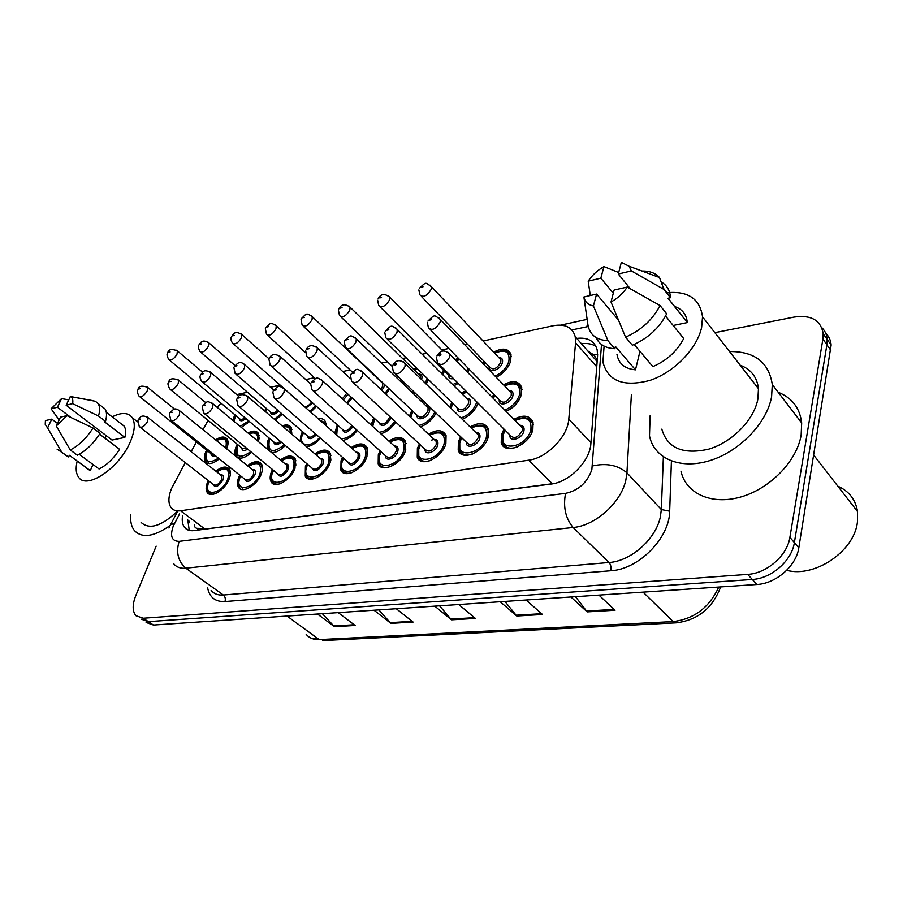 <?xml version="1.0" encoding="UTF-8"?>
<svg xmlns="http://www.w3.org/2000/svg" width="903" height="903" viewBox="0 0 903 903"><rect width="100%" height="100%" fill="white"/><g stroke="black" fill="none" stroke-linecap="round" stroke-linejoin="round"><path stroke-width="1.35" d="M482.845 363.435L484.076 361.358M493.659 352.136C502.519 347.52 508.299 348.276 510.996 354.405L510.703 361.087C508.265 368.085 503.445 373.481 496.255 377.285M441.646 373.594L443.475 370.117M455.044 359.597L458.431 358.288M469.142 369.214L467.822 372.567M264.647 410.955L265.99 408.122M402.49 383.233L403.156 381.484M413.608 369.271L416.328 367.713M232.726 420.279L234.859 414.737M492.146 397.241L493.772 394.284M503.513 384.791C512.769 379.994 518.841 380.874 521.72 387.455L521.46 394.442C518.864 401.97 513.728 407.614 506.041 411.35M449.683 406.982L451.827 402.524M461.196 393.031L465.677 390.796M409.398 416.204L411.87 410.346M420.877 400.876L422.367 399.95M334.697 433.282L337.316 424.873M356.854 411.994L361.426 416.148M371.11 424.963L373.74 417.784M251.587 452.369C244.442 458.6 239.182 459.774 235.796 455.88C234.52 453.588 234.622 450.507 236.112 446.613L237.229 444.22M247.975 432.966C252.987 430.37 256.52 430.573 258.551 433.587L258.529 441.725M267.141 448.893L267.898 440.799L269.162 438.068M282.097 425.866C286.488 424.263 289.536 424.884 291.251 427.729L291.703 434.083M300.056 441.217L301.06 434.738L302.494 431.623M318.172 418.732C321.66 418.157 324.064 419.127 325.407 421.645L326.13 425.731M219.294 458.837C212.882 464.029 208.209 464.921 205.263 461.523C203.943 459.277 204.067 456.173 205.624 452.189L206.595 450.112M215.557 439.874C221.009 436.375 224.892 436.16 227.217 439.23C228.448 441.42 228.312 444.457 226.834 448.317L226.619 448.825M513.897 419.319C523.582 414.308 529.971 415.346 533.063 422.423L532.838 429.738C529.158 445.495 504.258 455.473 501.233 442.684L501.413 434.828L504.009 429.106M470.147 426.95C479.222 421.927 485.329 422.638 488.478 429.094L488.275 436.95C484.493 451.929 461.501 461.828 458.216 450.157L458.374 441.793L460.643 436.747M428.519 434.196C437.052 429.185 442.888 429.625 446.059 435.506L445.868 443.824C442.019 458.069 420.719 467.867 417.254 457.2L417.389 448.43L419.387 443.983M351.053 447.685C358.66 442.73 364.011 442.718 367.137 447.628L366.945 456.602C363.006 469.605 344.506 479.098 340.882 470.158L341.029 460.801L342.553 457.392M388.866 441.104C396.902 436.115 402.501 436.307 405.65 441.68L405.47 450.36C401.575 463.961 381.755 473.612 378.188 463.86L378.323 454.762L380.061 450.857M247.422 465.677C253.957 460.891 258.698 460.383 261.644 464.187C262.931 466.546 262.841 469.718 261.385 473.703C257.389 485.204 242.038 494.155 238.46 487.191C237.071 484.776 237.15 481.502 238.697 477.382L239.701 475.159M280.438 459.954C287.289 455.101 292.222 454.74 295.236 458.871L295.01 468.262C291.026 480.215 274.749 489.347 271.126 481.807C269.794 479.346 269.862 476.107 271.318 472.1L272.48 469.515M314.955 453.961C322.157 449.051 327.292 448.859 330.363 453.351L330.171 462.562C326.197 475.023 308.871 484.335 305.237 476.129L305.406 466.58L306.738 463.6M215.806 471.163C222.048 466.433 226.608 465.813 229.475 469.3C230.818 471.637 230.716 474.843 229.181 478.929C225.174 490.002 210.67 498.761 207.148 492.338C205.715 489.957 205.805 486.661 207.43 482.45L208.3 480.543M185.284 462.584L171.525 488.568C168.285 496.695 168.071 502.971 170.915 507.407C172.992 510.229 176.209 511.358 180.555 510.782L528.661 460.191C546.778 458.114 567.795 436.668 568.777 419.184L575.561 342.869L575.234 336.717C572.479 327.247 565.075 323.601 552.997 325.78L483.06 341.007M597.267 359.947L593.881 355.003L587.729 350.872M194.314 524.846C194.517 527.386 195.827 528.537 198.254 528.334L205.015 529.09L554.363 483.466M208.074 420.369L203.017 429.715M196.414 441.973L191.165 451.692M221.122 403.257L217.07 407.264M467.652 344.348L464.943 344.946M448.768 348.456L441.872 349.958M426.611 353.287L422.186 354.247M406.147 357.735L402.591 358.502M387.455 361.798L381.506 363.096M350.082 369.925L342.745 371.528M314.368 377.702L305.79 379.565M280.201 385.129L270.494 387.252M247.478 392.252L236.755 394.588M282.323 414.217L275.347 420.109M316.535 406.418L310.7 412.14M352.249 398.11L347.52 403.517M389.543 389.227L385.942 394.159M428.507 379.655L426.035 383.922M415.301 393.155L413.585 393.877M458.272 383.403L453.938 385.807M249.533 421.588L241.338 427.435M478.105 403.212C475.001 410.707 469.718 416.057 462.268 419.263M436.014 413.077C432.266 419.839 427.119 424.387 420.572 426.724M357.283 430.438C352.892 436.081 348.073 439.411 342.813 440.427M395.762 422.085C391.631 428.236 386.642 432.131 380.806 433.767M285.28 445.506C280.404 450.495 275.799 452.821 271.464 452.493M320.486 438.215C315.892 443.463 311.208 446.274 306.433 446.68M714.837 332.654L794.076 317.1C811.187 314.673 820.895 320.226 823.197 333.749L822.904 339.054L789.888 537.341L794.369 542.601C791.852 560.718 771.388 578.563 752.312 579.455L148.34 621.648L141.026 619.097L148.34 621.648L752.312 579.455C771.388 578.563 791.852 560.718 794.369 542.601L826.9 344.72L794.369 542.601L798.805 547.816C796.322 565.888 775.948 583.643 756.917 584.478L153.442 625.045L146.105 622.472M821.786 327.665C825.026 330.746 826.821 334.674 827.182 339.426L826.9 344.72L827.182 339.426C826.821 334.674 825.026 330.746 821.786 327.665M575.504 596.68L587.176 611.884L615.045 610.247L598.926 595.1M570.922 596.985L587.176 611.884M504.912 601.421L516.753 616.004L542.522 614.503L526.088 599.998M500.217 601.737L516.753 616.004M322.382 613.69L334.403 626.682L355.127 625.474L338.207 612.629M317.472 614.017L334.403 626.682M378.876 609.886L390.886 623.375L413.1 622.077L396.282 608.724M374.023 610.214L390.886 623.375M439.558 605.811L451.5 619.83L475.407 618.431L458.735 604.525M434.772 606.139L451.5 619.83M825.748 333.32C828.965 336.413 830.76 340.329 831.132 345.07L798.805 547.816M182.508 516.042C181.819 520.749 182.451 524.462 184.381 527.183C186.492 529.971 189.686 531.111 193.953 530.614L551.09 484.064C569.262 482.258 590.122 461.027 590.878 443.486L597.572 355.906L597.199 349.958C594.659 340.995 587.83 337.135 576.712 338.388M189.246 530.411L187.813 520.004M789.888 537.341C787.326 555.492 766.782 573.439 747.673 574.376L143.216 618.239L135.913 615.699C132.323 611.297 132.267 604.615 135.766 595.653L156.163 546.146M581.464 343.783C587.266 342.993 592.097 343.862 595.969 346.38M170.125 525.478C153.973 536.8 142.064 538.493 134.412 530.58C131.432 526.81 130.224 521.607 130.766 514.947M112.153 416.847C121.6 412.152 128.305 412.434 132.256 417.683C135.484 423.033 134.852 431.058 130.348 441.736C119.602 467.901 86.553 490.194 78.606 477.202C75.999 473.601 75.502 468.341 77.105 461.422M176.819 511.809C161.174 526.359 149.266 529.892 141.105 522.419M72.635 403.652L98.517 416.023L105.493 421.374L104.263 421.645L124.84 437.436L112.028 440.054L66.145 405.199L70.389 396.53C72.511 397.557 73.267 399.927 72.635 403.652L66.145 405.199M120.979 423.676L124.14 426.126C125.833 428.733 126.07 432.503 124.84 437.436M93.02 464.514L90.277 470.598L86.27 468.138M90.277 470.598L69.35 455.281L68.594 456.929L64.169 454.333M57.431 407.264L51.087 408.777L61.551 398.607L57.431 407.264L71.044 417.547M51.776 419.139L47.577 427.943L45.24 424.433L45.421 420.595L51.776 419.139L57.521 423.428M93.302 400.876L95.379 401.271L98.156 403.618C99.917 406.429 100.041 410.572 98.517 416.023M93.065 400.695L70.265 396.485M61.551 398.607L68.684 399.848M59.158 419.963L51.087 408.777M68.594 456.929L57.092 449.163M61.494 451.748L47.577 427.943M101.746 406.406L105.053 408.969C106.836 411.791 106.983 415.933 105.493 421.374M79.159 454.288L99.082 468.973C106.825 465.101 113.665 458.555 119.58 449.322L99.556 434.151M106.091 435.539L104.895 438.192M60.501 417.13L66.991 415.64L56.302 425.99L60.501 417.13M56.302 425.99L70.253 449.965L77.365 455.191C85.909 450.936 93.483 443.644 100.064 433.338L93.032 428.011C86.406 438.35 78.809 445.664 70.253 449.965M93.032 428.011L66.991 415.64M837.826 486.186C849.023 491.119 855.592 499.585 857.534 511.595L857.455 521.923C854.464 551.236 814.687 578.022 786.705 570.301M729.545 351.538C754.637 351.323 768.882 362.329 772.291 384.565L771.58 396.801C766.895 423.372 738.925 452.019 709.182 460.801C679.417 469.797 653.896 458.137 649.494 435.901L650.104 415.798M778.205 392.286C792.01 397.749 799.832 407.964 801.672 422.92L801.153 435.02C796.92 461.241 769.74 488.986 740.471 497.079C711.192 505.375 685.727 493.331 680.986 471.197M666.956 292.73C688.109 290.8 699.972 298.837 702.534 316.851L701.642 327.315C697.116 348.716 673.954 372.454 649.912 380.4C623.578 387.297 607.922 381.19 602.922 362.069L604.096 346.109M740.2 365.218C750.991 369.271 757.075 377.082 758.464 388.674L757.899 398.968C754.095 419.895 732.085 442.301 708.697 449.163C683.018 454.898 667.385 448.227 661.82 429.139M631.355 270.923L618.295 274.027L621.332 262.367L629.086 266.25L631.355 270.923L663.897 289.411L670.466 297.73L668.006 298.272L687.285 322.597L673.164 325.486M674.541 306.523C682.194 309.018 686.438 314.312 687.273 322.427L687.285 322.597M639.967 351.312L635.475 369.824C624.808 368.819 618.634 363.672 616.963 354.382M635.475 369.824L615.406 346.459L614.841 348.693C605.495 348.219 599.242 344.506 596.093 337.564M600.845 278.169L588.203 281.172C592.154 275.178 597.402 270.324 603.938 266.599L600.845 278.169L613.306 293.215M596.59 294.085L593.418 305.936C588.067 304.898 584.884 301.918 583.891 296.997L596.59 294.085L618.431 320.057M642.146 271.092L642.089 271.024C649.641 270.911 655.454 273.078 659.506 277.537L663.897 289.411M603.938 266.599L618.69 272.525M590.291 295.529L588.203 281.172M583.891 296.997L587.898 324.606C589.591 334.652 596.285 340.025 607.979 340.724L593.418 305.936M662.667 282.876C667.373 286.104 669.958 290.856 670.444 297.143L670.466 297.73M614.841 348.693L607.979 340.724M634.177 344.461L652.869 366.607C666.753 360.613 677.024 351.267 683.695 338.569L665.567 316.039M614.119 290.055L627.246 287.052C623.183 293.261 617.776 298.238 611.015 302.008L614.119 290.055M611.015 302.008L625.542 337.158L632.36 345.217C647.869 338.501 659.303 328.037 666.685 313.826L660.048 305.553C652.598 319.82 641.096 330.351 625.542 337.158M660.048 305.553L627.246 287.052M630.249 288.712L618.295 274.027M198.254 528.334L197.588 530.14M189.483 521.245L188.49 523.717M597.639 354.518L593.881 355.003M205.015 529.09L180.555 510.782M596.736 366.787L575.561 342.869M590.946 442.696L568.777 419.184M552.399 483.782L528.661 460.191M720.662 586.916C712.602 608.193 697.759 620.169 676.133 622.856L673.164 621.58C694.159 618.995 709.363 607.482 718.765 587.04M306.173 634.357C309.311 638.071 313.657 639.821 319.21 639.606L310.971 638.105M287.03 616.06L319.21 639.606L673.164 621.58L643.071 592.131M756.917 584.478L747.673 574.376M153.442 625.045L143.216 618.239M830.862 350.353L822.904 339.054M474.481 617.663L450.732 619.063M412.174 621.343L390.107 622.641M354.19 624.763L333.636 625.971M541.619 613.701L515.997 615.214M614.164 609.412L586.431 611.049M179.595 513.875L173.207 526.212C169.809 536.224 171.784 541.269 179.155 541.36L565.538 493.365C578.552 490.487 587.322 482.552 591.86 469.56L601.522 344.494M631.389 394.487L626.93 472.822L625.858 480.057C621.072 502.655 595.291 525.738 573.134 527.499L185.837 568.19C180.566 568.676 176.548 567.231 173.782 563.833M671.414 461.049L669.676 511.188C669.687 538.019 638.556 569.466 610.846 570.741L224.971 601.545C225.739 598.836 225.208 596.669 223.357 595.021L185.837 568.19C178.038 561.26 175.814 552.32 179.155 541.36M565.538 493.365C563.02 507.08 565.56 518.457 573.134 527.499L609.028 562.513C630.96 561.226 656.063 538.933 660.398 516.674L661.335 509.54L626.93 472.822C617.968 465.124 606.477 462.833 592.447 465.959M224.971 601.545C215.332 601.929 209.552 597.402 207.645 587.966M211.133 590.449C214 593.881 218.074 595.404 223.357 595.021L609.028 562.513C610.8 564.623 611.41 567.377 610.846 570.741M669.676 511.188L661.335 509.54L663.366 456.918M588.237 326.502L571.836 329.945M586.736 326.762L587.797 323.726M174.572 523.3L170.486 524.767L168.951 528.029M227.59 468.894L229.441 470.542L230.321 474.662M209.203 481.243L208.774 482.225C202.114 497.553 222.104 494.551 227.804 479.143C230.084 468.792 226.382 466.366 216.697 471.874M220.4 474.797C223.289 474.538 224.147 476.253 222.996 479.922C218.481 486.875 215.117 488.275 212.927 484.155M140.134 427.333L213.368 484.505C216.031 486.13 218.786 484.459 221.63 479.504L221.743 475.858L220.84 475.147M147.212 416.949L148.024 417.604L147.708 421.261C144.615 426.374 141.816 428.18 139.288 426.679L137.945 420.471M140.586 419.048L139.243 419.342L140.586 419.048M215.061 493.772C212.036 494.573 209.857 494.031 208.514 492.124C207.024 491.379 207.024 488.151 208.503 482.45M207.453 450.789L206.934 451.951C204.609 462.291 208.446 464.356 218.436 458.148M146.839 386.71L147.595 387.342L147.268 390.796C144.209 395.785 141.466 397.557 139.028 396.124C137.245 392.794 136.816 390.773 137.753 390.073M139.006 388.956L140.315 388.64L139.006 388.956M139.818 396.756L211.381 453.927L213.943 454.559M225.434 438.858L227.172 440.45L227.962 444.152M215.207 455.563C212.577 456.613 211.167 455.959 210.975 453.611M225.682 448.069C227.68 439.343 224.61 436.86 216.472 440.619M235.694 415.436L233.945 421.295M240.085 426.397L248.731 420.922M176.593 350.183L177.36 350.861L177.044 354.089C173.929 359.134 171.13 360.907 168.669 359.405C166.987 356.019 166.581 354.055 167.461 353.524M168.771 352.294L170.114 351.944L168.771 352.294M169.482 360.083L239.521 418.631C240.604 419.985 242.399 419.669 244.894 417.694M245.943 418.574C241.948 421.633 239.679 421.543 239.137 418.315M240.074 477.811L240.841 476.073M248.562 466.603C254.556 462.336 258.901 461.941 261.577 465.44L262.401 469.944M240.638 475.904L240.096 477.156C233.471 492.778 254.33 489.652 259.951 473.94C262.118 463.487 258.247 460.981 248.348 466.433M252.174 469.526C255.131 469.312 256.057 471.05 254.939 474.752C250.278 481.909 246.801 483.319 244.476 478.974M171.649 420.73L244.939 479.346C247.727 481.141 250.582 479.47 253.54 474.323L253.641 470.711L252.626 469.899M178.884 410.131L179.765 410.888L179.483 414.511C176.277 419.827 173.353 421.645 170.712 419.985L169.392 413.811M172.191 412.253L170.78 412.558L172.191 412.253M272.729 472.529L273.643 470.463M281.589 460.902C287.888 456.591 292.403 456.331 295.146 460.135L295.891 465.079M273.44 470.305L272.785 471.863C266.204 487.789 288.001 484.527 293.509 468.499C295.563 457.956 291.522 455.372 281.397 460.744M285.348 464.029C288.384 463.849 289.355 465.621 288.283 469.346C283.486 476.728 279.862 478.138 277.413 473.567M204.631 413.822L277.887 473.951C280.799 475.937 283.79 474.256 286.849 468.905L286.94 465.35L285.811 464.413M212.002 403.02L212.995 403.878L212.724 407.456C209.394 412.987 206.347 414.816 203.581 412.964L202.272 406.847M205.263 405.142L203.785 405.458L205.263 405.142M280.404 483.703C276.702 484.742 274.083 484.053 272.548 481.626C271.148 480.317 271.114 477.156 272.469 472.134M327.778 452.189L330.238 454.627L330.882 460.056M307.731 464.435L306.93 466.332C300.406 482.586 323.206 479.166 328.602 462.821C330.509 452.189 326.299 449.513 315.937 454.807M320.012 458.284C323.127 458.137 324.166 459.954 323.127 463.702C318.172 471.332 314.402 472.72 311.828 467.889M239.16 406.598L312.314 468.307C315.361 470.508 318.477 468.826 321.671 463.25L321.739 459.762L320.486 458.69M246.7 395.559L247.783 396.541L247.535 400.063C244.07 405.819 240.887 407.671 237.986 405.605L236.71 399.577M239.893 397.704L238.347 398.031L239.893 397.704M315.316 478.319C311.208 479.504 308.329 478.714 306.693 475.971C305.338 474.368 305.304 471.253 306.58 466.625M364.27 446.116L366.968 448.904L367.453 454.875M343.58 458.284L342.632 460.541C336.176 477.134 360.037 473.556 365.309 456.873C367.081 446.15 362.667 443.396 352.08 448.577M356.267 452.268C359.473 452.177 360.568 454.017 359.575 457.798C354.439 465.677 350.522 467.065 347.802 461.952M275.359 399.013L348.298 462.381C351.493 464.831 354.755 463.149 358.085 457.336L358.152 453.927L356.764 452.696M283.068 387.748L284.276 388.877L284.027 392.308C280.415 398.325 277.097 400.176 274.049 397.873L272.808 391.97M276.205 389.893L274.58 390.243L276.205 389.893M351.865 472.675C347.283 474.03 344.122 473.138 342.372 470.023C341.108 468.33 341.074 465.282 342.26 460.88M238.11 444.942L237.478 446.364C235.423 457.403 239.837 459.164 250.729 451.658M177.71 379.407L178.534 380.129L178.23 383.538C175.069 388.719 172.213 390.525 169.662 388.933C167.935 385.242 167.506 383.233 168.398 382.917M169.753 381.676L171.13 381.348L169.753 381.676M170.532 389.644L242.162 448.26L246.53 448.215M256.576 433.022L258.495 434.817L259.229 438.858M247.659 449.141C244.115 451.297 242.139 450.89 241.744 447.922M257.457 440.845C258.484 433.858 255.673 431.521 249.014 433.824M270.065 438.824L269.32 440.54C267.627 452.29 272.661 453.701 284.422 444.773M209.97 371.788L210.884 372.589L210.591 375.964C207.318 381.348 204.338 383.165 201.662 381.405C200.014 378.47 199.597 376.483 200.421 375.434M201.888 374.056L203.322 373.718L201.888 374.056M202.633 382.217L274.252 442.346C275.517 443.915 277.526 443.565 280.28 441.285M291.883 429.591L291.161 428.97L291.838 433.384M281.386 442.222C277.052 445.619 274.523 445.54 273.823 441.973M290.405 432.977C290.484 428.101 288.136 426.092 283.361 426.95M310 445.958L305.948 446.251M303.431 432.435L302.539 434.467C297.674 446.206 310.711 448.701 319.594 437.436M243.708 363.807L244.713 364.733L244.442 368.04C241.033 373.65 237.929 375.467 235.13 373.515L233.922 367.634M235.491 366.099L237.004 365.749L235.491 366.099M236.214 374.44L307.742 436.149C309.548 438.113 312.099 437.323 315.373 433.779M302.46 435.178L303.622 432.593M319.651 420.019L325.283 422.897L325.96 425.584M316.49 434.738C311.524 439.58 308.465 439.919 307.291 435.765M324.245 424.071L320.023 420.358M266.848 408.856L265.629 411.791M274.331 419.24L281.51 413.518M208.017 342.102L208.875 342.869L208.57 346.052C205.342 351.301 202.43 353.084 199.856 351.414C198.231 347.757 197.836 345.815 198.66 345.589M200.082 344.235L201.482 343.874L200.082 344.235M200.748 352.181L270.787 412.242C272.334 413.913 274.602 413.224 277.616 410.165M278.666 411.068C274.06 415.369 271.306 415.64 270.392 411.903M309.774 411.328L315.689 405.661M240.864 333.67L241.79 334.528L241.507 337.654C238.155 343.106 235.13 344.912 232.432 343.072C230.897 340.284 230.513 338.365 231.27 337.316M232.793 335.803L234.261 335.431L232.793 335.803M284.129 388.595L303.611 405.899M304.074 406.305C306.523 407.084 309.04 405.661 311.614 402.038M312.698 403.009L306.004 408.009M346.639 402.715L351.346 397.286M342.35 398.821L346.842 393.166M275.212 324.843L276.228 325.825L275.957 328.884C272.469 334.55 269.308 336.367 266.498 334.324L265.358 328.669M267.006 326.988L268.541 326.604L267.006 326.988M348.039 394.261L343.479 399.848M385.05 393.313L388.572 388.301M381.055 381.766L381.63 381.732M384.452 384.407L384.08 386.766L381.935 390.389M380.84 389.362L382.635 386.315L382.748 383.357L381.472 382.15M311.174 315.61L312.291 316.716L312.032 319.685C308.386 325.599 305.09 327.428 302.144 325.159L301.038 319.639M302.832 317.766L304.435 317.359L302.832 317.766M338.286 425.731L337.237 428.124L336.729 435.065M340.747 438.598C346.075 439.039 351.267 436.047 356.346 429.602M279.038 355.455L280.144 356.504L279.885 359.744C276.341 365.58 273.101 367.419 270.166 365.241L268.981 359.473M270.686 357.769L272.266 357.396L270.686 357.769M271.363 366.302L342.722 429.659C345.341 431.973 348.389 430.607 351.865 425.573M353.017 426.622C347.723 433.124 344.133 434.004 342.26 429.264M402.478 439.761L405.447 442.967L405.729 449.536M381.122 451.816L379.994 454.491C373.628 471.434 398.641 467.686 403.754 450.642C405.379 439.851 400.774 436.984 389.927 442.064M394.239 445.98C397.523 445.935 398.697 447.809 397.749 451.613C395.683 458.713 385.05 462.212 385.468 455.71M313.341 391.044L385.976 456.162C389.317 458.882 392.726 457.211 396.225 451.139L396.282 447.843L394.735 446.432M321.242 379.542L322.574 380.84L322.348 384.17C318.567 390.468 315.079 392.32 311.885 389.735L310.688 384.001L280.144 356.504C274.817 353.378 271.216 354.044 269.331 358.514M314.312 381.698L312.607 382.059L314.312 381.698M405.289 451.116C401.632 463.86 383.053 472.901 379.7 463.747C378.549 461.896 378.504 458.927 379.599 454.852M442.56 433.113L445.8 436.792L445.8 444.05M420.482 444.998L419.15 448.148C412.874 465.451 439.118 461.523 444.062 444.118C445.529 433.248 440.709 430.279 429.614 435.223M431.431 440.179C436.488 438.44 438.598 440.1 437.763 445.134C435.743 452.516 424.41 456.015 424.952 449.141M353.254 382.68L425.46 449.615C428.948 452.651 432.526 450.992 436.194 444.648L436.262 441.477L434.546 439.863M361.358 370.93L362.825 372.42L362.611 375.625C358.638 382.206 354.969 384.057 351.628 381.179L350.488 375.637M354.371 373.086L352.576 373.47L354.371 373.086M430.392 460.53C424.636 462.325 420.775 461.185 418.811 457.11L418.721 448.554M471.061 427.841C480.103 423.609 485.814 424.455 488.173 430.37L487.789 438.406M461.772 437.831L460.214 441.499C454.062 459.187 481.626 455.044 486.378 437.255C487.676 426.329 482.642 423.247 471.264 428.033M475.813 432.481C479.279 432.537 480.599 434.49 479.764 438.327C477.777 446.026 465.666 449.502 466.366 442.244M395.243 373.876L466.874 442.73C470.531 446.116 474.289 444.479 478.15 437.831L478.229 434.828L476.321 432.966M403.573 361.866L405.187 363.582L404.973 366.629C400.785 373.537 396.936 375.377 393.437 372.138L392.365 366.866M396.507 364.022C396.327 362.859 395.695 362.995 394.622 364.428C394.803 365.591 395.435 365.455 396.507 364.022M472.664 453.983C466.174 456.049 461.896 454.762 459.819 450.1L459.751 441.951M503.039 435.325L503.671 433.508M528.842 418.845L532.702 423.699L531.799 432.616M505.161 430.257L503.343 434.512C497.327 452.595 526.314 448.249 530.84 430.054C531.969 419.06 526.697 415.877 515.049 420.493M519.71 425.223C523.277 425.336 524.666 427.322 523.887 431.182C521.957 439.23 508.976 442.651 509.868 434.953M439.468 364.609L510.376 435.472C514.191 439.253 518.141 437.65 522.239 430.675L522.318 427.864L520.218 425.731M448.057 352.328L449.829 354.303L449.615 357.148C445.179 364.406 441.127 366.223 437.458 362.6L436.476 357.656M440.912 354.473C440.687 353.299 440.021 353.434 438.926 354.902C439.151 356.087 439.817 355.94 440.912 354.473M517.148 447.053C509.811 449.491 505.048 448.023 502.869 442.673L502.847 435.009M382.511 433.271L380.694 433.677M374.734 418.699L372.736 426.43M379.147 432.266C385.141 431.578 390.344 427.875 394.758 421.159M390.943 417.626L390.739 418.349C385.479 426.284 381.506 427.65 378.831 422.446M308.205 357.78L379.283 422.864C382.5 425.437 385.818 423.778 389.249 417.886L389.565 416.351M316.073 346.696L317.292 347.903L317.043 351.041C313.33 357.136 309.943 358.976 306.873 356.561L305.733 350.94M307.584 349.032L309.232 348.637L307.584 349.032M421.362 426.453L420.538 426.69M412.897 411.316L410.82 417.547M419.116 425.347C425.911 423.688 431.171 419.24 434.907 412.005M426.069 405.853C429.252 405.853 430.392 407.648 429.512 411.249C427.503 418.371 416.452 421.927 417.096 415.29M346.854 348.818L417.57 415.741C420.922 418.586 424.399 416.926 427.988 410.786L428.078 407.784L426.532 406.294M354.947 337.519L356.279 338.896L356.042 341.91C352.147 348.287 348.603 350.127 345.386 347.441L344.291 342M346.3 339.867L348.039 339.449L346.3 339.867M423.451 400.988L421.904 401.846M452.888 403.551L450.981 408.246M460.925 417.954C468.443 415.357 473.646 410.255 476.558 402.648L476.773 401.891M466.524 398.325C469.774 398.37 470.994 400.198 470.17 403.822C468.194 411.237 456.399 414.782 457.2 407.784M387.466 339.415L457.674 408.246C461.173 411.407 464.819 409.77 468.601 403.336L468.691 400.481L466.986 398.787M395.785 327.868L397.252 329.437L397.027 332.327C392.929 338.997 389.204 340.826 385.841 337.824L384.802 332.631M386.981 330.227L388.798 329.798L386.981 330.227M466.964 392.083L462.246 394.069M517.882 384.306L521.381 388.719L521.144 395.288C518.582 402.614 513.559 407.987 506.075 411.384M504.788 410.075C512.069 407.039 516.99 401.948 519.53 394.792C520.715 384.407 515.737 381.438 504.585 385.908M508.965 390.435C512.306 390.525 513.593 392.387 512.814 396.022C510.884 403.754 498.287 407.276 499.257 399.871M430.167 329.516L499.731 400.356C503.389 403.867 507.215 402.264 511.211 395.525L511.312 392.85L509.427 390.909M438.756 317.732L440.348 319.527L440.133 322.224C435.81 329.223 431.894 331.051 428.383 327.699L427.412 322.789M429.772 320.102L431.69 319.639L429.772 320.102M494.855 395.39L493.365 398.483M428.598 379.745L426.205 384.08M415.38 393.245L413.619 393.9M404.262 382.545L403.731 384.418M412.31 392.647L414.161 392.06M425.076 382.985L427.39 378.56M418.495 374.045C421.498 374.034 422.57 375.727 421.701 379.136L421.554 379.542M420.324 378.346L420.324 375.829L418.924 374.463M348.863 305.925L350.082 307.189L349.845 310.056C346.03 316.219 342.587 318.059 339.494 315.542L338.433 310.192M340.375 308.104L342.056 307.663L340.375 308.104M404.036 383.47L404.341 382.624M414.725 370.365L417.502 368.864M417.412 368.774L414.567 370.207M452.742 384.622L457.279 382.398M466.704 371.438L467.765 367.803M388.414 295.778L389.746 297.211L389.52 299.943C385.513 306.388 381.901 308.228 378.684 305.44L377.657 300.293M379.757 297.956L381.529 297.505L379.757 297.956M380.129 306.885L448.949 375.592L452.132 377.262M469.12 369.18L468.962 369.812M453.475 378.605C450.179 379.294 448.531 378.154 448.52 375.151M459.774 359.665L456.128 360.692M444.468 371.11L442.809 374.745M507.486 351.628L510.68 355.669L510.274 362.374M495.115 376.111C501.899 372.939 506.481 368.063 508.84 361.46C510.071 351.628 505.353 348.874 494.675 353.197M498.783 357.532C501.933 357.611 503.118 359.36 502.35 362.78C500.431 370.219 488.184 373.831 489.234 366.708M421.419 296.455L489.674 367.16C493.185 370.422 496.887 368.808 500.793 362.306L500.894 359.744L499.212 357.983M429.975 285.111L431.42 286.748L431.194 289.321C426.984 296.071 423.202 297.9 419.827 294.807L418.868 289.931M421.137 287.301L422.999 286.815L421.137 287.301M485.092 362.408L483.952 364.575M597.143 361.55L575.234 336.717M207.148 492.338L209.53 494.167M305.237 476.129L308.51 478.861M271.126 481.807L274.06 484.189M238.46 487.191L241.101 489.291M378.188 463.86L382.24 467.449M340.882 470.158L344.528 473.285M417.254 457.2L421.757 461.331M458.216 450.157L463.228 454.909M501.233 442.684L506.775 448.148M205.263 461.523L207.476 463.284M235.796 455.88L238.245 457.866M675.895 622.867L322.484 640.599M831.132 345.07L823.197 333.749M188.388 530.151L184.381 527.183M587.379 319.323L560.684 325.125M177.248 512.125L171.028 523.763M230.22 471.163L229.441 470.542C227.522 467.009 223.222 467.415 216.562 471.761M209.067 481.141L208.548 482.337M220.93 475.215L148.024 417.604C140.721 413.822 139.976 417.942 138.193 419.884M210.749 493.851L211.562 494.483M206.606 461.343C205.207 460.632 205.229 457.573 206.663 452.177M208.683 462.991L209.44 463.589M216.325 440.495C221.867 437.47 225.49 437.458 227.172 440.45L227.895 441.036M137.99 389.509C138.543 385.999 141.737 385.276 147.595 387.342L174.64 409.206M207.329 450.687L206.719 452.053M233.696 421.091L234.701 417.254M167.721 352.904C168.387 349.292 171.604 348.603 177.36 350.861L202.633 372.228M235.57 415.335L234.746 417.118M262.355 466.072L261.577 465.44C259.432 461.794 254.973 462.088 248.201 466.309M240.491 475.791L239.848 477.269M252.716 469.966L179.765 410.888C174.606 407.535 174.031 408.585 169.662 413.145M242.331 488.963L243.155 489.618M239.803 477.405C238.381 482.778 238.403 485.983 239.859 486.999M295.924 460.79L295.146 460.135C292.933 456.207 288.294 456.376 281.251 460.62M273.293 470.181L272.525 471.976M285.912 464.492L212.995 403.878C206.358 400.537 207.904 400.955 202.577 406.09M275.313 483.861L276.126 484.527M331.017 455.293L330.238 454.627C327.97 450.383 323.139 450.405 315.779 454.66M307.573 464.311L306.648 466.456M320.588 458.769L247.783 396.541C242.636 393.482 239.047 394.205 237.037 398.708M367.735 449.592L366.968 448.904C364.643 444.321 359.62 444.152 351.91 448.43M343.422 458.137L342.327 460.677M356.866 452.787L284.276 388.877C277.91 384.87 278.496 385.626 273.169 390.965M237.162 455.71C235.807 454.785 235.807 451.76 237.184 446.613M239.464 457.573L240.221 458.193M248.833 433.666C253.371 431.634 256.599 432.018 258.495 434.817L259.217 435.427M168.669 382.274C169.233 378.583 172.518 377.86 178.534 380.129L205.782 402.693M237.974 444.84L237.241 446.477M269.004 449.807C267.694 448.577 267.694 445.574 269.004 440.811M271.555 451.929L272.322 452.561M200.714 374.7C202.836 372.668 202.961 368.322 210.884 372.589L238.776 396.304M291.161 428.97C289.626 426.476 286.928 425.731 283.079 426.713M269.929 438.711L269.06 440.664M301.794 442.707C300.959 441.195 301.094 438.542 302.212 434.772M319.436 419.839L326.006 423.541M234.238 366.799C238.132 362.487 239.893 360.726 244.713 364.733L273.665 390.028M303.284 432.311L302.268 434.603M265.471 411.655L265.708 410.978M198.953 344.89C200.331 343.49 201.617 338.399 208.875 342.869L234.983 365.523M266.724 408.754L265.764 410.842M233.414 343.941L283.237 387.816M231.574 336.514C233.245 334.979 234.046 329.809 241.79 334.528L269.105 358.875M267.581 335.318L315.486 378.718M265.696 327.755C271.047 322.71 269.895 322.01 276.228 325.825L305.519 352.689M381.563 382.251L312.291 316.716C305.948 312.675 306.964 313.273 301.41 318.59M303.34 326.288L352.384 372.07M106.317 412.332L124.14 426.126M70.389 396.53L95.379 401.271M98.156 403.618L105.053 408.969M132.256 417.683L137.606 421.87M668.107 298.25L687.273 322.427M629.086 266.25L659.506 277.537M663.874 288.825L670.444 297.143M702.534 316.851L758.464 388.674M772.291 384.565L801.672 422.92M813.829 455.259L857.534 511.595M336.097 434.501L336.887 428.451M338.14 425.595L336.943 428.259M406.203 443.666L405.447 442.967C403.088 437.978 397.851 437.616 389.746 441.894M380.953 451.658L379.666 454.638M394.837 446.522L322.574 380.84C316.016 376.664 317.009 377.014 311.084 382.849M445.8 436.792C443.429 431.363 437.966 430.776 429.41 435.032M420.29 444.829L418.8 448.306M434.648 439.964L362.825 372.42C356.301 368.052 357.317 367.995 350.917 374.327M461.58 437.639L459.841 441.669M476.434 433.079L405.187 363.582C400.018 359.18 395.898 359.766 392.816 365.354M533.413 424.421L532.702 423.699C529.745 417.197 523.785 416.046 514.834 420.267M504.958 430.054L502.937 434.693M520.331 425.844L449.829 354.303C444.784 349.405 440.495 349.946 436.962 355.917M372.341 426.069L373.131 421.859M306.117 349.833C308.295 345.07 312.02 344.427 317.292 347.903L350.511 378.729M374.576 418.552L373.199 421.645M410.515 417.265L411.068 414.951M426.634 406.395L356.279 338.896C349.766 334.629 351.041 334.652 344.709 340.736M423.247 400.797L421.724 401.677M412.727 411.158L411.147 414.714M467.088 398.889L397.252 329.437C390.785 324.956 391.97 324.662 385.242 331.175M466.682 391.8L462.054 393.889M452.708 403.381L450.89 407.445M509.54 391.022L440.348 319.527C433.869 314.831 435.133 314.086 427.887 321.129M504.393 385.705C513.412 381.698 519.078 382.703 521.381 388.719L522.058 389.43M494.663 395.198L493.14 398.246M403.494 384.193L403.81 383.086M419.026 374.564L350.082 307.189C344.901 303.51 341.153 304.108 338.839 308.984M340.815 316.818L392.342 366.516M417.197 368.571L414.409 370.049M378.097 298.916C380.671 293.735 384.554 293.17 389.746 297.211L442.944 351.041M459.458 359.349L455.925 360.489M444.299 370.941L442.594 374.531M499.325 358.085L431.42 286.748C424.986 282.233 426.555 281.544 419.342 288.339M494.494 353.017C503.377 349.179 508.773 350.059 510.68 355.669L511.312 356.346M484.922 362.238L483.748 364.372"/></g></svg>
